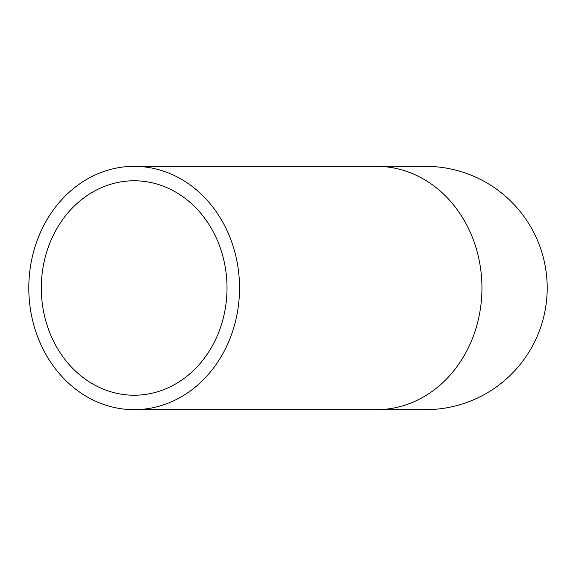 <?xml version="1.0" encoding="UTF-8"?>
<svg xmlns="http://www.w3.org/2000/svg" width="576" height="576" viewBox="0 0 576 576"><rect width="100%" height="100%" fill="white"/><g stroke="black" fill="none" stroke-linecap="round" stroke-linejoin="round"><path stroke-width="0.86" d="M28.8 288A121.666 105.365 -90 0 0 134.165 409.666A121.666 105.365 -90 0 0 239.53 288A121.666 105.365 -90 0 0 134.165 166.334A121.666 105.365 -90 0 0 28.8 288M41.306 288A107.222 92.851 -90 0 0 134.165 395.222A107.222 92.851 -90 0 0 227.016 288A107.222 92.851 -90 0 0 134.165 180.778A107.222 92.851 -90 0 0 41.306 288M425.534 409.666A121.666 121.666 0 0 0 547.2 288A121.666 121.666 0 0 0 425.534 166.334A121.666 121.666 0 0 1 547.2 288A121.666 121.666 0 0 1 425.534 409.666L376.582 409.666A121.666 105.365 -90 0 0 481.946 288A121.666 105.365 -90 0 0 376.582 166.334L425.534 166.334M134.165 409.666L376.582 409.666M134.165 166.334L376.582 166.334"/></g></svg>
